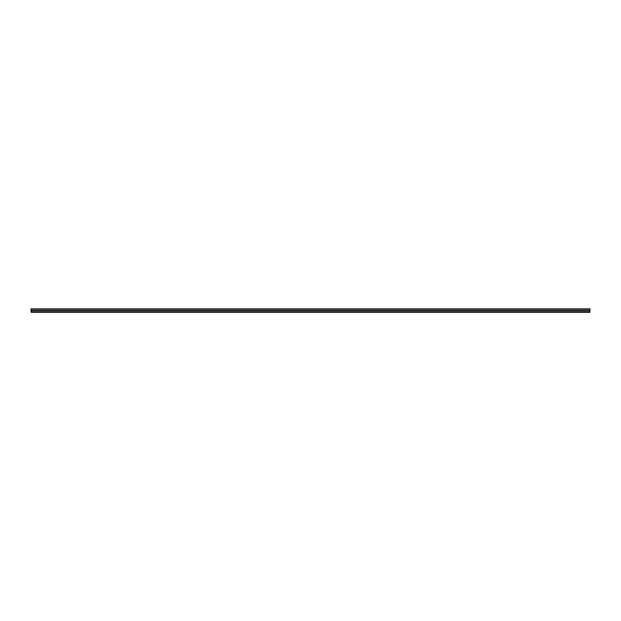 <?xml version="1.0" encoding="UTF-8"?>
<svg xmlns="http://www.w3.org/2000/svg" width="621" height="621" viewBox="0 0 621 621"><rect width="100%" height="100%" fill="white"/><g stroke="black" fill="none" stroke-linecap="round" stroke-linejoin="round"><path stroke-width="0.93" d="M31.05 311.781L589.95 311.781L589.95 312.293L31.05 312.293L31.05 308.808L589.95 308.808L31.05 308.808M589.95 311.781L589.95 308.808M31.05 310.539L589.95 310.539M31.05 310.073L589.95 310.073"/></g></svg>
